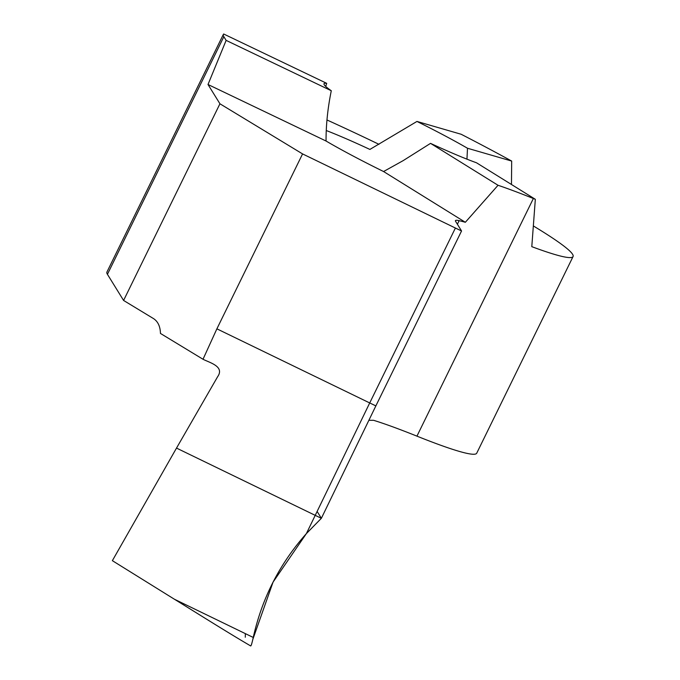 <?xml version="1.0" encoding="UTF-8"?>
<svg xmlns="http://www.w3.org/2000/svg" width="680" height="680" viewBox="0 0 680 680"><rect width="100%" height="100%" fill="white"/><g stroke="black" fill="none" stroke-linecap="round" stroke-linejoin="round"><path stroke-width="1.02" d="M226.134 40.383L208.004 84.498L219.938 103.785L302.575 153.918L216.886 328.831L369.716 402.951L315.223 515.355L176.511 448.086L217.643 376.703C224.842 366.46 209.712 362.721 203.014 359.261L160.454 333.438C160.259 326.459 157.956 321.512 153.544 318.614L123.59 300.45L107.431 274.32A205.887 15.436 -153.9 0 1 106.93 272.043L223.354 34.408A205.887 15.436 26.1 0 0 223.848 36.686L226.134 40.383L331.287 90.737C327.734 108.188 325.992 124.95 326.051 141.023A93.797 7.029 -153.9 0 0 383.571 171.53L403.147 160.642L430.525 143.369A93.797 7.029 26.1 0 0 476.485 162.775L535.33 199.299L531.794 246.661A205.887 15.436 26.1 0 0 573.07 256.538A205.887 15.436 26.1 0 0 533.571 226.075M216.886 328.831L203.014 359.261M250.495 645.881L250.674 645.94C227.604 632.46 199.614 614.771 174.369 599.207L112.37 560.668L176.511 448.086L315.223 515.355L306.374 533.613L321.368 518.296L315.223 515.355L321.368 518.296L375.861 405.892L369.716 402.951L455.404 228.029L461.55 230.971L455.625 221.382A68.629 5.143 -153.9 0 1 455.456 220.626A68.629 5.143 -153.9 0 1 459.136 220.668A228.769 17.153 -153.9 0 1 465.341 222.283L498.04 185.274A228.769 17.153 -153.9 0 1 533.358 198.509A205.887 15.436 26.1 0 0 535.33 199.299M466.956 159.162L467.5 148.249A93.797 7.029 26.1 0 0 416.959 121.439L369.894 149.43A93.797 7.029 -153.9 0 0 326.264 130.526M461.55 230.971L375.861 405.892M573.07 256.538L476.723 453.203A205.887 15.436 -153.9 0 1 416.942 436.144A228.769 17.153 26.1 0 0 373.575 420.3L368.866 420.317M465.341 222.283L383.571 171.53M208.004 84.498L326.051 141.023M455.404 228.029L302.575 153.918M219.938 103.785L123.59 300.45M378.981 144.33A205.887 15.436 26.1 0 0 326.969 119.969M223.354 34.408A205.887 15.436 26.1 0 1 223.677 34L326.706 83.334A93.797 7.029 26.1 0 0 324.012 83.725A93.797 7.029 26.1 0 0 331.287 90.737M325.72 86.428L326.706 83.334M498.04 185.274L430.525 143.369M511.471 184.493L511.683 161.066L467.5 148.249M511.683 161.066A205.887 15.436 26.1 0 0 461.15 134.257L416.959 121.439M250.674 645.94C251.175 645.94 252.033 643.11 253.249 637.457C261.995 598.255 279.701 563.644 306.374 533.613M245.284 637.236L245.335 633.624M317.126 511.437L321.368 518.296L306.408 533.553L273.062 582.106L252.807 639.429M459.136 220.668L457.385 224.238M533.358 198.509L416.942 436.144M223.848 36.686L107.431 274.32M174.369 599.207L253.249 637.457"/></g></svg>
